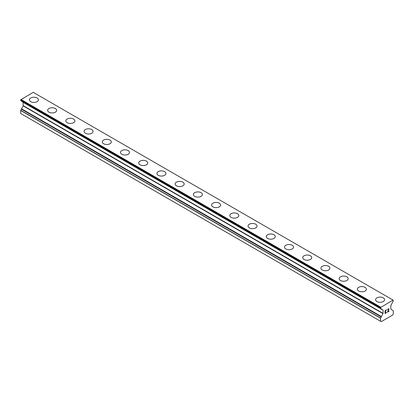<?xml version="1.0" encoding="UTF-8"?>
<svg xmlns="http://www.w3.org/2000/svg" width="414" height="414" viewBox="0 0 414 414"><rect width="100%" height="100%" fill="white"/><g stroke="black" fill="none" stroke-linecap="round" stroke-linejoin="round"><path stroke-width="0.62" d="M29.399 99.836A4.507 2.603 180 0 1 32.183 97.43A4.507 2.603 180 0 1 37.1 97.994A4.507 2.603 180 0 1 38.419 99.836A4.507 2.603 180 0 1 35.635 102.242A4.507 2.603 180 0 1 30.719 101.678A4.507 2.603 180 0 1 29.399 99.836A4.507 2.603 180 0 1 32.188 97.435A4.507 2.603 180 0 1 37.1 97.999A4.507 2.603 180 0 1 38.419 99.836M47.62 110.357A4.507 2.603 180 0 1 50.404 107.95A4.507 2.603 180 0 1 55.316 108.515A4.507 2.603 180 0 1 56.64 110.357A4.507 2.603 180 0 1 53.856 112.758A4.507 2.603 180 0 1 48.94 112.194A4.507 2.603 180 0 1 47.62 110.357A4.507 2.603 180 0 1 50.404 107.956A4.507 2.603 180 0 1 55.316 108.52A4.507 2.603 180 0 1 56.64 110.357M65.842 120.878A4.507 2.603 180 0 1 68.626 118.471A4.507 2.603 180 0 1 73.537 119.035A4.507 2.603 180 0 1 74.856 120.878M73.537 119.03A4.507 2.603 180 0 1 74.856 120.872A4.507 2.603 180 0 1 72.077 123.279A4.507 2.603 180 0 1 67.161 122.715A4.507 2.603 180 0 1 65.842 120.872A4.507 2.603 180 0 1 68.626 118.466A4.507 2.603 180 0 1 73.537 119.03M84.063 131.393A4.507 2.603 180 0 1 86.842 128.987A4.507 2.603 180 0 1 91.758 129.551A4.507 2.603 180 0 1 93.078 131.393A4.507 2.603 180 0 1 90.293 133.8A4.507 2.603 180 0 1 85.382 133.236A4.507 2.603 180 0 1 84.063 131.393A4.507 2.603 180 0 1 86.847 128.992A4.507 2.603 180 0 1 91.758 129.556A4.507 2.603 180 0 1 93.078 131.393M109.979 140.077A4.507 2.603 180 0 1 111.299 141.914A4.507 2.603 180 0 1 108.515 144.315A4.507 2.603 180 0 1 103.603 143.751A4.507 2.603 180 0 1 102.279 141.914A4.507 2.603 180 0 1 105.068 139.513A4.507 2.603 180 0 1 109.979 140.077M102.279 141.914A4.507 2.603 180 0 1 105.063 139.508A4.507 2.603 180 0 1 109.979 140.072A4.507 2.603 180 0 1 111.299 141.914M120.5 152.43A4.507 2.603 180 0 1 123.284 150.028A4.507 2.603 180 0 1 128.2 150.593A4.507 2.603 180 0 1 129.52 152.435A4.507 2.603 180 0 1 126.736 154.836A4.507 2.603 180 0 1 121.819 154.272A4.507 2.603 180 0 1 120.5 152.43A4.507 2.603 180 0 1 123.284 150.028A4.507 2.603 180 0 1 128.2 150.598A4.507 2.603 180 0 1 129.52 152.43M146.416 161.113A4.507 2.603 180 0 1 147.741 162.956A4.507 2.603 180 0 1 144.957 165.357A4.507 2.603 180 0 1 140.041 164.793A4.507 2.603 180 0 1 138.721 162.95A4.507 2.603 180 0 1 141.505 160.549A4.507 2.603 180 0 1 146.416 161.113M138.721 162.95A4.507 2.603 180 0 1 141.505 160.544A4.507 2.603 180 0 1 146.416 161.108A4.507 2.603 180 0 1 147.741 162.95M156.942 173.471A4.507 2.603 180 0 1 159.726 171.065A4.507 2.603 180 0 1 164.637 171.629A4.507 2.603 180 0 1 165.957 173.471A4.507 2.603 180 0 1 163.173 175.878A4.507 2.603 180 0 1 158.262 175.308A4.507 2.603 180 0 1 156.942 173.471A4.507 2.603 180 0 1 159.726 171.07A4.507 2.603 180 0 1 164.637 171.634A4.507 2.603 180 0 1 165.957 173.471M175.158 183.987A4.507 2.603 180 0 1 177.942 181.586A4.507 2.603 180 0 1 182.859 182.15A4.507 2.603 180 0 1 184.178 183.992A4.507 2.603 180 0 1 181.394 186.393A4.507 2.603 180 0 1 176.483 185.829A4.507 2.603 180 0 1 175.158 183.987A4.507 2.603 180 0 1 177.948 181.591A4.507 2.603 180 0 1 182.859 182.155A4.507 2.603 180 0 1 184.178 183.987M193.379 194.508A4.507 2.603 180 0 1 196.164 192.101A4.507 2.603 180 0 1 201.08 192.665A4.507 2.603 180 0 1 202.399 194.513A4.507 2.603 180 0 1 199.615 196.914A4.507 2.603 180 0 1 194.699 196.35A4.507 2.603 180 0 1 193.379 194.508A4.507 2.603 180 0 1 196.169 192.106A4.507 2.603 180 0 1 201.08 192.67A4.507 2.603 180 0 1 202.399 194.508M211.601 205.028A4.507 2.603 180 0 1 214.385 202.622A4.507 2.603 180 0 1 219.301 203.186A4.507 2.603 180 0 1 220.621 205.028A4.507 2.603 180 0 1 217.836 207.435A4.507 2.603 180 0 1 212.92 206.871A4.507 2.603 180 0 1 211.601 205.028A4.507 2.603 180 0 1 214.385 202.627A4.507 2.603 180 0 1 219.301 203.191A4.507 2.603 180 0 1 220.621 205.028M229.822 215.549A4.507 2.603 180 0 1 232.606 213.143A4.507 2.603 180 0 1 237.517 213.707A4.507 2.603 180 0 1 238.842 215.549A4.507 2.603 180 0 1 236.058 217.95A4.507 2.603 180 0 1 231.141 217.386A4.507 2.603 180 0 1 229.822 215.549A4.507 2.603 180 0 1 232.606 213.148A4.507 2.603 180 0 1 237.517 213.712A4.507 2.603 180 0 1 238.842 215.549M248.043 226.065A4.507 2.603 180 0 1 250.827 223.658A4.507 2.603 180 0 1 255.738 224.228A4.507 2.603 180 0 1 257.058 226.07A4.507 2.603 180 0 1 254.274 228.471A4.507 2.603 180 0 1 249.363 227.907A4.507 2.603 180 0 1 248.043 226.065A4.507 2.603 180 0 1 250.827 223.663A4.507 2.603 180 0 1 255.738 224.233A4.507 2.603 180 0 1 257.058 226.065M266.259 236.585A4.507 2.603 180 0 1 269.043 234.179A4.507 2.603 180 0 1 273.959 234.743A4.507 2.603 180 0 1 275.279 236.585A4.507 2.603 180 0 1 272.495 238.992A4.507 2.603 180 0 1 267.584 238.428A4.507 2.603 180 0 1 266.259 236.585A4.507 2.603 180 0 1 269.048 234.184A4.507 2.603 180 0 1 273.959 234.748A4.507 2.603 180 0 1 275.279 236.585M284.48 247.106A4.507 2.603 180 0 1 287.264 244.7A4.507 2.603 180 0 1 292.18 245.264A4.507 2.603 180 0 1 293.5 247.106A4.507 2.603 180 0 1 290.716 249.507A4.507 2.603 180 0 1 285.8 248.943A4.507 2.603 180 0 1 284.48 247.106A4.507 2.603 180 0 1 287.264 244.705A4.507 2.603 180 0 1 292.18 245.269A4.507 2.603 180 0 1 293.5 247.106M302.701 257.627A4.507 2.603 180 0 1 305.485 255.226A4.507 2.603 180 0 1 310.396 255.79A4.507 2.603 180 0 1 311.721 257.627M310.396 255.785A4.507 2.603 180 0 1 311.721 257.622A4.507 2.603 180 0 1 308.937 260.028A4.507 2.603 180 0 1 304.021 259.464A4.507 2.603 180 0 1 302.701 257.622A4.507 2.603 180 0 1 305.485 255.221A4.507 2.603 180 0 1 310.396 255.785M320.922 268.143A4.507 2.603 180 0 1 323.707 265.736A4.507 2.603 180 0 1 328.618 266.3A4.507 2.603 180 0 1 329.937 268.148A4.507 2.603 180 0 1 327.158 270.549A4.507 2.603 180 0 1 322.242 269.985A4.507 2.603 180 0 1 320.922 268.143A4.507 2.603 180 0 1 323.707 265.741A4.507 2.603 180 0 1 328.618 266.305A4.507 2.603 180 0 1 329.937 268.143M346.839 276.826A4.507 2.603 180 0 1 348.158 278.663A4.507 2.603 180 0 1 345.374 281.07A4.507 2.603 180 0 1 340.463 280.506A4.507 2.603 180 0 1 339.144 278.663A4.507 2.603 180 0 1 341.928 276.262A4.507 2.603 180 0 1 346.839 276.826M339.144 278.663A4.507 2.603 180 0 1 341.923 276.257A4.507 2.603 180 0 1 346.839 276.821A4.507 2.603 180 0 1 348.158 278.663M357.36 289.179A4.507 2.603 180 0 1 360.144 286.778A4.507 2.603 180 0 1 365.06 287.342A4.507 2.603 180 0 1 366.38 289.184A4.507 2.603 180 0 1 363.595 291.585A4.507 2.603 180 0 1 358.684 291.021A4.507 2.603 180 0 1 357.36 289.179A4.507 2.603 180 0 1 360.149 286.783A4.507 2.603 180 0 1 365.06 287.347A4.507 2.603 180 0 1 366.38 289.179M383.281 297.863A4.507 2.603 180 0 1 384.601 299.705A4.507 2.603 180 0 1 381.817 302.106A4.507 2.603 180 0 1 376.9 301.542A4.507 2.603 180 0 1 375.581 299.7A4.507 2.603 180 0 1 378.365 297.299A4.507 2.603 180 0 1 383.281 297.863M375.581 299.7A4.507 2.603 180 0 1 378.365 297.293A4.507 2.603 180 0 1 383.281 297.857A4.507 2.603 180 0 1 384.601 299.7M385.217 310.748L385.217 311.902L385.211 310.743L386.5 310.003L385.211 310.743M385.217 311.902L385.915 311.499M385.915 311.69L385.211 312.094L385.915 311.69M385.217 312.094L385.217 313.248L385.211 312.094M385.217 313.248L386.5 312.508M385.051 313.533L386.5 312.699L385.051 313.538L385.051 310.65L386.5 309.817M387.504 309.962L387.99 308.953L388.829 308.746M388.953 308.958L388.953 309.242L388.953 308.958M388.953 309.242L388.834 309.589L388.953 309.242M388.834 309.589L388.482 310.34L388.829 309.589M388.482 310.34L387.706 311.814L388.477 310.334M387.706 311.814L389.067 311.028M387.67 309.713L387.778 309.393L387.664 309.708M388.001 309.139L388.451 308.875L388.001 309.139M388.674 308.88L388.674 309.651L387.354 312.208L389.067 311.214M389.072 311.219L387.354 312.208M380.585 307.519L380.585 308.29L383.053 310.143L383.053 313.398L380.544 318.237L380.544 321.264L381.227 321.662L392.617 315.085L393.3 313.9L393.3 310.873L390.863 309.077L390.795 305.677L393.253 300.983L393.072 300.093L380.585 307.519L20.7 99.898L20.747 100.54L380.58 308.285M23.137 102.242L382.986 309.998L23.137 102.242L23.137 105.87L20.7 110.481L20.7 113.508L380.544 321.264M21.512 100.98L21.476 101.28L381.32 309.035M393.072 300.093L33.229 92.338L20.741 99.764M380.771 307.193L20.928 99.443M381.32 316.731L21.481 108.975M380.544 307.654L20.7 99.898M380.544 308.202L20.7 100.447M381.325 308.803L21.481 101.047M381.32 308.813L21.476 101.057M383.053 310.143L23.205 102.387M383.053 313.398L23.205 105.642M382.986 313.621L23.137 105.87M381.32 316.508L21.476 108.753M381.315 316.969L21.471 109.213M380.595 318.087L20.747 110.331M380.544 318.237L20.7 110.481M380.585 308.29L20.741 100.535"/></g></svg>
